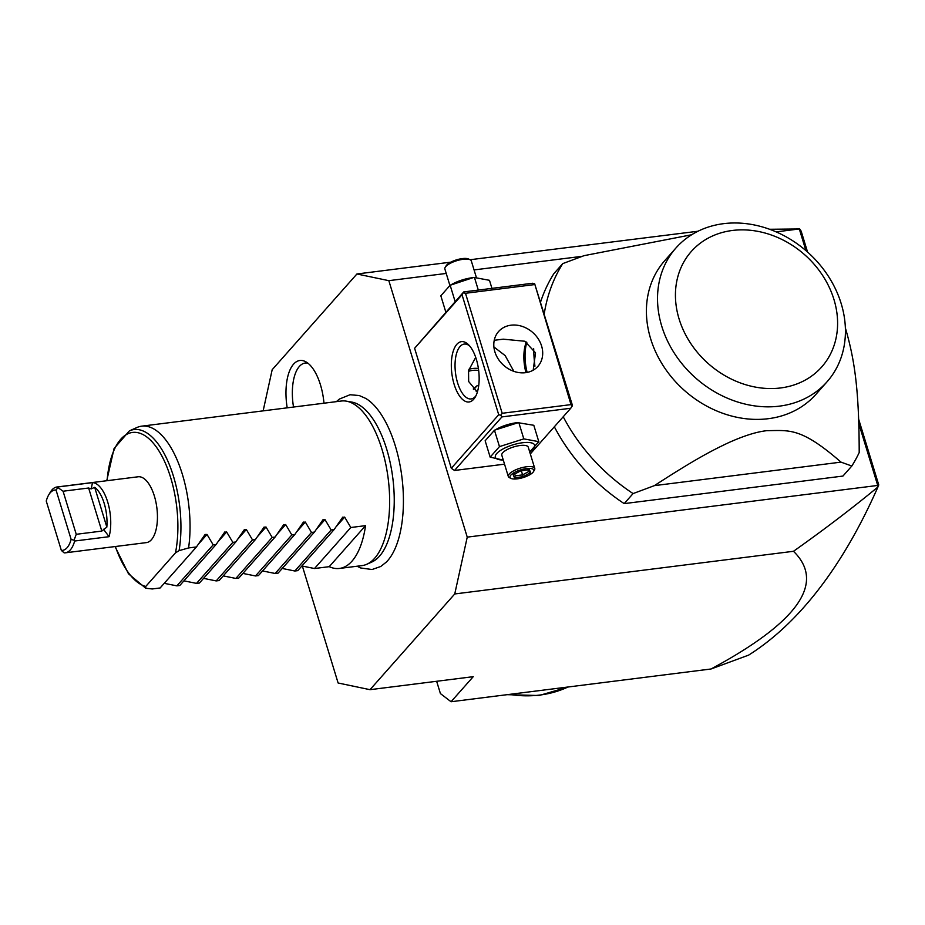 <?xml version="1.0" encoding="UTF-8"?>
<svg xmlns="http://www.w3.org/2000/svg" width="925" height="925" viewBox="0 0 925 925"><rect width="100%" height="100%" fill="white"/><g stroke="black" fill="none" stroke-linecap="round" stroke-linejoin="round"><path stroke-width="1.39" d="M302.371 566.112L338.111 682.997L370.012 689.68L454.753 593.954L467.241 537.136L388.835 280.668L356.923 273.985L272.181 369.699L263.139 410.873M357.062 566.227L360.738 567.985L372.058 569.523L380.765 566.482L386.338 562.076A87.274 38.734 -97.2 0 0 395.31 445.862A87.274 38.734 -97.2 0 0 365.722 398.409L359.224 395.53L350.043 394.744L339.463 399.033L336.33 401.647M287.201 407.844A41.903 18.592 82.8 0 1 305.412 361.571A41.903 18.592 82.8 0 1 320.443 384.8A41.903 18.592 82.8 0 1 323.981 403.208M467.241 537.136L877.721 485.44L877.941 486.978C852.607 507.929 824.452 529.366 793.488 551.288L454.753 593.954M370.012 689.68L473.242 676.672L451.053 701.74L711.013 668.995L748.637 655.12C773.878 639.163 797.373 617.033 819.145 588.739C840.929 560.4 860.528 526.487 877.941 486.978M793.488 551.288C825.736 582.866 798.24 622.097 711.013 668.995M436.646 681.286L440.416 693.577L451.053 701.74M388.835 280.668L446.232 273.442M474.062 269.927L582.311 256.294M776.144 231.886L799.304 228.961L805.929 250.617M858.816 423.627L877.721 485.44M462.026 294.728L463.714 291.918L532.546 283.258L534.662 283.778L572.448 405.439L570.76 408.249L501.928 416.909L500.83 415.244L498.714 414.724L462.026 294.728L414.608 348.286L451.296 468.281L454.522 470.467L504.541 464.165M414.608 348.286L463.714 291.918M691.657 234.753L584.068 255.658L562.77 263.602L553.878 273.627A176.941 147.711 41.5 0 0 540.709 301.608M533.69 348.76A176.941 147.711 41.5 0 0 534.939 366.173M554.341 426.783A176.941 147.711 41.5 0 0 624.19 503.616L842.941 476.063L851.821 466.027A176.941 147.711 41.5 0 0 859.198 452.556C859.105 390.882 854.781 360.577 845.762 329.277L845.369 327.982M799.304 228.961L769.623 229.273M697.982 231.238L470.108 259.728M356.923 273.985L450.822 262.157M799.616 228.776L801.166 231.157L807.56 252.051M878.299 486.134L878.75 484.908L858.666 419.222M498.714 414.724L451.296 468.281M476.329 359.282A30.409 13.505 82.8 0 1 475.172 397.195A30.409 13.505 82.8 0 1 454.14 384.349A30.409 13.505 82.8 0 1 453.608 350.078A30.409 13.505 82.8 0 1 468.57 344.771A30.409 13.505 82.8 0 1 476.329 359.282M526.845 342.285A30.409 13.505 -97.2 0 0 527.134 372.428M570.76 408.249L530.314 453.921M501.928 416.909L454.522 470.467M503.304 460.107L490.158 457.135L485.151 440.774L494.47 430.252L496.968 428.911A20.558 6.695 -17 0 1 516.428 422.748A20.558 6.695 -17 0 1 517.538 422.621L533.806 425.292L538.801 441.664L529.482 452.186M463.379 292.762L465.495 293.283L502.183 413.278L500.83 415.244M502.183 413.278L571.002 404.607L534.662 283.778M534.315 284.611L465.495 293.283M494.898 351.882A26.27 21.922 -138.5 0 1 498.587 331.532A26.27 21.922 -138.5 0 1 522.324 326.433A26.27 21.922 -138.5 0 1 541.599 346.008A26.27 21.922 -138.5 0 1 537.911 366.358A26.27 21.922 -138.5 0 1 514.173 371.457A26.27 21.922 -138.5 0 1 494.898 351.882M571.002 404.607L572.101 406.272M533.193 370.173L535.54 352.841L524.764 341.233L503.212 339.174L494.239 340.296M475.936 395.773A27.646 12.268 82.8 0 1 471.149 398.941A27.646 12.268 82.8 0 1 457.609 382.904A27.646 12.268 82.8 0 1 464.234 344.077A27.646 12.268 82.8 0 1 469.657 345.962M477.369 392.061L468.663 381.516L468.547 370.567L475.704 357.374M493.904 346.967L505.154 355.593L513.872 371.353M526.36 342.019A27.646 12.268 -97.2 0 0 525.967 372.625M478.398 368.474A26.27 21.922 41.5 0 0 468.894 369.306M468.362 371.399A24.767 20.685 -138.5 0 1 478.676 370.486M478.641 386.164L477.196 385.598L473.276 389.009M477.196 385.598L473.773 389.471M477.439 391.83L476.19 391.344M494.678 430.137L518.798 422.505L523.804 438.878L538.801 441.664M490.158 457.135L499.477 446.613L494.47 430.252M499.477 446.613L523.804 438.878M503.269 460.002A20.558 6.695 -17 0 1 497.823 452.452A20.558 6.695 -17 0 1 522.544 442.74A20.558 6.695 -17 0 1 529.701 451.92M534.754 468.42L528.256 447.18A13.829 4.498 163 0 0 520.081 445.515A13.829 4.498 163 0 0 501.812 455.262L508.311 476.502A13.829 4.498 -17 0 1 526.579 466.767A13.829 4.498 163 0 1 534.754 468.42A13.829 4.498 163 0 1 534.396 470.154L533.494 471.634A12.441 4.047 163 0 0 526.452 468.593A12.441 4.047 -17 0 0 513.202 473.184A12.441 4.047 -17 0 0 511.155 478.468A12.441 4.047 -17 0 0 517.376 478.838A12.441 4.047 163 0 0 533.494 471.634M511.155 478.468L509.571 477.739A13.829 4.498 -17 0 1 508.311 476.502M527.736 469.056L529.377 469.669L520.659 470.767L513.19 474.814L514.45 477.762L515.306 475.808L522.579 474.895L528.788 471.519L530.638 472.617L529.377 469.669L520.706 470.86L513.19 474.814L514.254 473.346M514.45 477.762L523.18 476.664L521.318 470.779M520.659 470.767L520.474 469.981M527.782 469.183L528.788 471.519M514.774 474.074L515.306 475.808L514.601 474.167M445.827 312.13L440.832 295.792L450.151 285.258L473.218 277.627A20.558 6.695 -17 0 0 472.097 277.754A20.558 6.695 -17 0 0 452.637 283.917L450.359 285.143M491.938 288.369L489.475 280.31L474.467 277.523L478.306 290.08M455.146 301.608L450.151 285.258M449.885 285.409L444.879 269.025A13.829 4.498 163 0 1 445.237 267.29A13.829 4.498 163 0 1 463.147 259.289A13.829 4.498 -17 0 1 470.05 259.705A13.829 4.498 -17 0 1 471.322 260.942L476.329 277.338M470.05 259.705L468.478 258.977A12.441 4.047 -17 0 0 462.257 258.607A12.441 4.047 163 0 0 446.139 265.81L445.237 267.29M624.19 503.616L633.082 493.58L654.38 485.637L840.998 462.13L851.821 466.027M562.77 263.602A176.941 147.711 41.5 0 0 544.316 313.413M563.221 416.747A176.941 147.711 41.5 0 0 633.082 493.58M827.031 381.805L815.908 394.362A100.906 84.244 -138.5 0 1 724.691 413.961A100.906 84.244 -138.5 0 1 650.645 338.77A100.906 84.244 -138.5 0 1 664.809 260.572L675.921 248.016A100.906 84.244 -138.5 0 1 768.27 228.799A100.906 84.244 -138.5 0 1 841.843 305.84A100.906 84.244 41.5 0 1 827.031 381.805A100.906 84.244 41.5 0 1 735.814 401.404A100.906 84.244 41.5 0 1 661.757 326.213A100.906 84.244 -138.5 0 1 675.921 248.016M654.38 485.637C695.149 459.182 712.065 450.487 728.195 442.867C743.746 435.825 756.65 431.767 766.894 430.668C789.499 430.483 800.865 427.188 840.998 462.13M679.089 318.963A87.089 72.705 41.5 0 0 780.596 387.957A87.089 72.705 41.5 0 0 833.945 299.457A87.089 72.705 41.5 0 0 732.45 230.464A87.089 72.705 41.5 0 0 679.089 318.963M346.251 401.138L351.673 402.063A81.331 36.098 82.8 0 1 386.673 449.122A81.331 36.098 82.8 0 1 371.827 562.03L366.797 564.262A82.938 36.815 -97.2 0 0 381.933 449.134A82.938 36.815 -97.2 0 0 346.251 401.138A82.938 36.815 -97.2 0 0 341.302 401.022L141.722 426.159A82.938 36.815 -97.2 0 0 136.958 427.5L129.396 430.865A80.533 35.751 82.8 0 1 168.951 463.656A80.533 35.751 82.8 0 1 179.068 550.653L175.461 552.896L145.734 586.473L145.768 588.265L152.267 588.959L160.129 587.965L196.447 546.952L188.584 547.935A82.938 36.815 -97.2 0 0 182.352 474.271A82.938 36.815 -97.2 0 0 141.722 426.159M301.885 565.984L314.5 568.528L329.242 566.667A82.938 36.815 -97.2 0 0 339.429 568.447L362.033 565.603A82.938 36.815 -97.2 0 0 366.797 564.262M188.584 547.935L179.068 550.653M115.035 546.559L128.459 573.754L145.768 588.265M164.245 583.328L176.86 585.86L179.797 585.49L216.115 544.467L224.775 531.991M183.902 580.842L196.516 583.386L199.453 583.016L235.771 541.992L244.431 529.516M203.569 578.368L216.184 580.912L219.121 580.542L255.439 539.518L264.099 527.042M223.237 575.893L235.852 578.437L238.777 578.067L275.107 537.043L283.767 524.556M242.893 573.419L255.508 575.951L258.445 575.581L294.763 534.569L303.423 522.082M262.561 570.945L275.176 573.477L278.113 573.107L314.431 532.083L323.091 519.607M282.229 568.459L294.832 571.002L297.769 570.632L334.087 529.609L342.759 517.133M339.429 568.447A82.938 36.815 -97.2 0 0 365.56 525.643L350.818 527.504L344.655 517.098L342.574 517.364M334.087 529.609L331.15 529.979L324.987 519.584L322.906 519.838M314.431 532.083L311.494 532.453L305.331 522.058L303.238 522.324M294.763 534.569L291.826 534.939L285.663 524.533L283.582 524.799M275.107 537.043L272.17 537.413L266.007 527.007L263.914 527.273M255.439 539.518L252.502 539.888L246.339 529.482L244.258 529.748M235.771 541.992L232.834 542.362L226.671 531.967L224.59 532.222M216.115 544.467L213.178 544.837L207.015 534.442L205.107 534.465M196.447 546.952L204.922 534.708M213.178 544.837L176.86 585.86M232.834 542.362L196.516 583.386M252.502 539.888L216.184 580.912M272.17 537.413L235.852 578.437M291.826 534.939L255.508 575.951M311.494 532.453L275.176 573.477M331.15 529.979L294.832 571.002M350.818 527.504L314.5 568.528M329.242 566.667L365.56 525.643M48.747 494.84L50.308 492.227A33.173 14.731 82.8 0 1 57.003 486.989L138.114 476.78A33.173 14.731 82.8 0 1 154.359 496.02A33.173 14.731 82.8 0 1 146.404 542.605L65.293 552.826A33.173 14.731 82.8 0 1 64.16 552.873L61.351 550.421A30.409 13.505 -97.2 0 0 71.121 539.379L56.032 490.007A30.409 13.505 -97.2 0 0 48.747 494.84A30.409 13.505 -97.2 0 0 46.25 501.049L61.351 550.421M103.484 529.239L109.069 536.685A33.173 14.731 -97.2 0 0 107.658 501.905A33.173 14.731 -97.2 0 0 92.535 482.619L91.159 488.909L94.685 487.348L106.838 527.1L101.808 531.077L76.243 534.303L63.073 491.221L57.928 487.602L56.032 490.007M57.003 486.989A33.173 14.731 82.8 0 1 58.125 486.943L92.535 482.619M109.069 536.685L74.659 541.021A33.173 14.731 82.8 0 1 65.293 552.826M76.243 534.303L74.035 540.258L71.121 539.379M74.035 540.258L74.659 541.021M91.159 488.909L88.627 488.007L63.073 491.221M58.125 486.943L57.928 487.602M106.838 527.1A30.409 13.505 -97.2 0 0 94.685 487.348M307.909 363.178A38.7 17.182 -97.2 0 0 293.526 407.046M523.18 476.664L530.638 472.617M509.34 694.397A116.111 96.94 41.5 0 0 567.985 687.009M145.734 586.473A77.862 34.56 82.8 0 1 115.382 546.513M107.092 480.688A77.862 34.56 82.8 0 1 151.688 441.375A77.862 34.56 82.8 0 1 175.461 552.896M198.378 544.201L207.015 534.442M218.034 541.715L226.671 531.967M237.702 539.24L246.339 529.482M257.358 536.766L266.007 527.007M277.026 534.292L285.663 524.533M296.694 531.817L305.331 522.058M316.35 529.331L324.987 519.584M336.018 526.857L344.655 517.098M88.627 488.007L101.808 531.077M507.12 694.675L539.102 695.519L568.389 686.963M106.745 480.722L114.076 448.509L129.396 430.865"/></g></svg>

